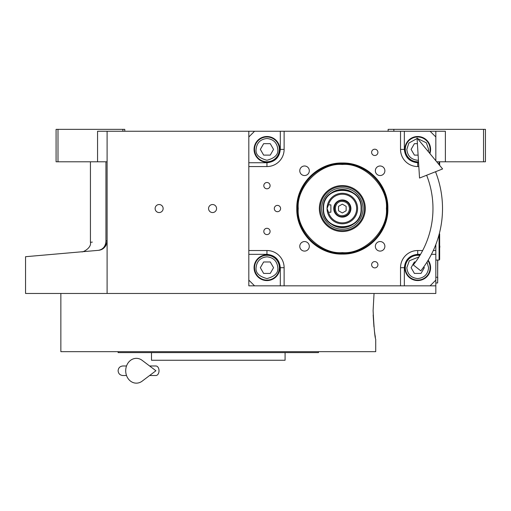 <?xml version="1.0" encoding="UTF-8"?>
<svg xmlns="http://www.w3.org/2000/svg" width="511" height="511" viewBox="0 0 511 511"><rect width="100%" height="100%" fill="white"/><g stroke="black" fill="none" stroke-linecap="round" stroke-linejoin="round"><path stroke-width="0.77" d="M107.099 161.789L97.563 161.789L97.563 131.257L107.099 131.257L107.099 293.461L25.55 293.461L25.55 256.707M435.832 244.514L435.832 285.828L248.819 285.828L248.819 131.257L107.099 131.257M248.819 131.257L445.375 131.257L445.375 161.789L436.707 161.789M159.132 212.55A4.005 4.005 0 0 0 163.137 208.545A4.005 4.005 0 0 0 159.132 204.534A4.005 4.005 0 0 0 155.12 208.545A4.005 4.005 0 0 0 159.132 212.55M212.563 212.55A4.005 4.005 0 0 0 216.568 208.545A4.005 4.005 0 0 0 212.563 204.534A4.005 4.005 0 0 0 208.558 208.545A4.005 4.005 0 0 0 212.563 212.55M435.832 285.828L435.832 293.461L107.099 293.461M388.124 131.257L388.124 129.347L483.54 129.347L483.54 161.789L445.375 161.789M393.853 129.347L393.853 131.257M105.943 240.828C85.324 242.77 85.324 242.77 105.943 240.828C105.688 246.232 103.171 249.4 98.393 250.333L25.55 256.707L98.393 250.333C76.228 252.274 76.228 252.274 98.393 250.333C103.318 249.86 106.218 246.692 107.099 240.828L105.943 240.828L105.943 161.789M90.434 161.789L90.434 242.291L92.338 242.105M57.992 129.347L57.992 161.789L56.082 161.789L56.082 129.347L124.78 129.347L124.78 131.257M122.876 129.347L122.876 131.257M57.992 161.789L97.563 161.789M483.54 129.347L485.45 129.347L485.45 161.789L483.54 161.789M98.393 250.333A9.543 9.543 -22 0 0 100.999 249.732A9.543 9.543 -22 0 1 98.393 250.333L92.338 250.863M106.192 244.897A9.543 9.543 -22 0 1 102.679 248.883A9.543 9.543 -22 0 0 106.192 244.897M437.742 260.067L437.646 281.063M437.646 260.067L437.646 277.243L435.832 277.243M435.832 282.966L437.646 282.966L437.742 277.243M373.1 310.637L374.046 293.461L373.1 310.637C373.982 328.011 374.857 337.554 375.726 339.266C374.857 337.554 373.982 328.011 373.1 310.637M373.158 314.98L373.95 326.874M374.563 331.971L374.646 332.559M374.672 332.763L374.825 333.804M374.933 334.558L375.381 337.298M375.726 339.266L375.726 351.664L60.854 351.664L60.854 293.461M118.105 351.664L118.105 352.622L318.474 352.622L318.474 351.664M285.081 352.622L285.081 360.255L151.499 360.255L151.499 352.622M342.325 163.699A44.847 44.847 0 0 1 387.172 208.545A44.847 44.847 0 0 1 342.325 253.392A44.847 44.847 0 0 1 297.485 208.545A44.847 44.847 0 0 1 342.325 163.699C366.291 163.079 387.792 184.58 387.172 208.545A44.847 44.847 0 0 1 342.325 253.392A44.847 44.847 0 0 1 297.485 208.545A44.847 44.847 0 0 1 342.325 163.699A44.847 44.847 0 0 1 387.172 208.545A44.847 44.847 0 0 1 342.325 253.392A44.847 44.847 0 0 1 297.485 208.545A44.847 44.847 0 0 1 342.325 163.699A44.847 44.847 0 0 1 387.172 208.545A44.847 44.847 0 0 1 342.325 253.392A44.847 44.847 0 0 1 297.485 208.545A44.847 44.847 0 0 1 342.325 163.699A44.847 44.847 0 0 1 387.172 208.545C387.792 232.505 366.291 254.005 342.325 253.392C318.366 254.005 296.865 232.505 297.485 208.545C296.865 184.58 318.366 163.079 342.325 163.699M342.325 163.003C366.662 162.377 388.494 184.209 387.868 208.545C388.494 232.882 366.662 254.714 342.325 254.082C317.989 254.714 296.163 232.882 296.789 208.545C296.163 184.209 317.989 162.377 342.325 163.003M254.548 131.257L248.819 136.98M435.832 131.257L435.832 136.98L430.109 131.257M435.832 136.98L435.832 160.735M435.832 171.619L435.832 172.577M430.109 285.828L435.832 280.105M248.819 280.105L254.548 285.828M266.953 182.497A3.149 3.149 0 0 0 263.804 185.646A3.149 3.149 0 0 0 266.953 188.795A3.149 3.149 0 0 0 270.095 185.646A3.149 3.149 0 0 0 266.953 182.497M266.953 228.296A3.149 3.149 0 0 0 263.804 231.445A3.149 3.149 0 0 0 266.953 234.594A3.149 3.149 0 0 0 270.095 231.445A3.149 3.149 0 0 0 266.953 228.296M266.953 254.823A12.884 12.884 0 0 0 254.069 267.7A12.884 12.884 0 0 0 266.953 280.584A12.884 12.884 0 0 0 279.83 267.7A12.884 12.884 0 0 0 266.953 254.823M248.819 250.524L266.953 250.524A17.176 17.176 0 0 1 284.122 267.7L284.122 285.828M374.767 261.587A3.149 3.149 0 0 0 371.618 264.736A3.149 3.149 0 0 0 374.767 267.885A3.149 3.149 0 0 0 377.916 264.736A3.149 3.149 0 0 0 374.767 261.587M374.767 149.206A3.149 3.149 0 0 0 371.618 152.355A3.149 3.149 0 0 0 374.767 155.504A3.149 3.149 0 0 0 377.916 152.355A3.149 3.149 0 0 0 374.767 149.206M277.447 205.396A3.149 3.149 0 0 0 274.298 208.545A3.149 3.149 0 0 0 277.447 211.695A3.149 3.149 0 0 0 280.596 208.545A3.149 3.149 0 0 0 277.447 205.396M400.528 285.828L400.528 267.7A17.176 17.176 0 0 1 417.704 250.524L422.661 250.524M435.832 250.524L433.29 250.524M418.822 166.56L417.704 166.56A17.176 17.176 0 0 1 400.528 149.384L400.528 131.257M284.122 131.257L284.122 149.384A17.176 17.176 0 0 1 266.953 166.56L248.819 166.56M380.107 241.556A4.771 4.771 0 0 0 375.342 246.328A4.771 4.771 0 0 0 380.107 251.099A4.771 4.771 0 0 0 384.879 246.328A4.771 4.771 0 0 0 380.107 241.556M380.107 165.992A4.771 4.771 0 0 0 375.342 170.763A4.771 4.771 0 0 0 380.107 175.535A4.771 4.771 0 0 0 384.879 170.763A4.771 4.771 0 0 0 380.107 165.992M304.543 165.992A4.771 4.771 0 0 0 299.772 170.763A4.771 4.771 0 0 0 304.543 175.535A4.771 4.771 0 0 0 309.315 170.763A4.771 4.771 0 0 0 304.543 165.992M304.543 241.556A4.771 4.771 0 0 0 299.772 246.328A4.771 4.771 0 0 0 304.543 251.099A4.771 4.771 0 0 0 309.315 246.328A4.771 4.771 0 0 0 304.543 241.556M266.953 136.507A12.884 12.884 0 0 0 254.069 149.384A12.884 12.884 0 0 0 266.953 162.268A12.884 12.884 0 0 0 279.83 149.384A12.884 12.884 0 0 0 266.953 136.507M429.898 153.549A12.884 12.884 0 0 0 417.704 136.507A12.884 12.884 0 0 0 404.827 149.384A12.884 12.884 0 0 0 418.554 162.243M420.131 255.053A12.884 12.884 0 0 0 404.827 267.7A12.884 12.884 0 0 0 429.163 273.583A12.884 12.884 0 0 0 428.173 260.195M342.325 252.619C364.132 254.587 388.373 230.352 386.399 208.545C388.373 186.739 364.132 162.498 342.325 164.472C320.525 162.498 296.284 186.739 298.252 208.545C296.284 230.352 320.525 254.587 342.325 252.619C364.132 254.587 388.373 230.352 386.399 208.545C388.373 186.739 364.132 162.498 342.325 164.472C320.525 162.498 296.284 186.739 298.252 208.545C296.284 230.352 320.525 254.587 342.325 252.619C364.132 254.587 388.373 230.352 386.399 208.545C388.373 186.739 364.132 162.498 342.325 164.472C320.525 162.498 296.284 186.739 298.252 208.545C296.284 230.352 320.525 254.587 342.325 252.619M342.325 253.392A44.847 44.847 -0 0 0 387.172 208.545A44.847 44.847 180 0 0 342.325 163.699A44.847 44.847 180 0 0 297.485 208.545A44.847 44.847 -0 0 0 342.325 253.392A44.847 44.847 -0 0 0 387.172 208.545A44.847 44.847 180 0 0 342.325 163.699A44.847 44.847 180 0 0 297.485 208.545A44.847 44.847 -0 0 0 342.325 253.392A44.847 44.847 -0 0 0 387.172 208.545A44.847 44.847 180 0 0 342.325 163.699A44.847 44.847 180 0 0 297.485 208.545A44.847 44.847 -0 0 0 342.325 253.392M319.349 208.545A22.976 22.976 0 0 0 342.325 231.521A22.976 22.976 0 0 0 365.301 208.545A22.976 22.976 0 0 0 342.325 185.57A22.976 22.976 0 0 0 319.349 208.545A22.976 22.976 0 0 0 342.325 231.521A22.976 22.976 0 0 0 365.301 208.545A22.976 22.976 0 0 0 342.325 185.57A22.976 22.976 0 0 0 319.349 208.545A22.976 22.976 0 0 0 342.325 231.521A22.976 22.976 0 0 0 365.301 208.545A22.976 22.976 0 0 0 342.325 185.57A22.976 22.976 0 0 0 319.349 208.545M364.432 208.545A22.101 22.101 0 0 1 342.325 230.646A22.101 22.101 0 0 1 320.225 208.545A22.101 22.101 0 0 1 342.325 186.438A22.101 22.101 0 0 1 364.432 208.545A22.101 22.101 0 0 1 342.325 230.646A22.101 22.101 0 0 1 320.225 208.545A22.101 22.101 0 0 1 342.325 186.438A22.101 22.101 0 0 1 364.432 208.545A22.101 22.101 0 0 1 342.325 230.646A22.101 22.101 0 0 1 320.225 208.545A22.101 22.101 0 0 1 342.325 186.438A22.101 22.101 0 0 1 364.432 208.545M321.643 208.545A20.689 20.689 0 0 0 342.325 229.228A20.689 20.689 0 0 0 363.014 208.545A20.689 20.689 0 0 0 342.325 187.856A20.689 20.689 0 0 0 321.643 208.545A20.689 20.689 0 0 0 342.325 229.228A20.689 20.689 0 0 0 363.014 208.545A20.689 20.689 0 0 0 342.325 187.856A20.689 20.689 0 0 0 321.643 208.545A20.689 20.689 0 0 0 342.325 229.228A20.689 20.689 0 0 0 363.014 208.545A20.689 20.689 0 0 0 342.325 187.856A20.689 20.689 0 0 0 321.643 208.545M323.246 208.545A19.086 19.086 0 0 0 342.325 227.625A19.086 19.086 0 0 0 361.411 208.545C362.586 183.928 322.071 183.928 323.246 208.545A19.086 19.086 0 0 1 342.325 189.46A19.086 19.086 0 0 1 361.411 208.545A19.086 19.086 0 0 1 342.325 227.625A19.086 19.086 0 0 1 323.246 208.545A19.086 19.086 0 0 1 342.325 189.46A19.086 19.086 0 0 1 361.411 208.545A19.086 19.086 0 0 1 342.325 227.625A19.086 19.086 0 0 1 323.246 208.545A19.086 19.086 0 0 1 342.325 189.46A19.086 19.086 0 0 1 361.411 208.545C362.586 233.163 322.071 233.163 323.246 208.545M266.953 138.507C260.393 139.203 256.765 142.825 256.075 149.384C255.455 154.526 259.077 158.155 266.953 160.262C274.822 158.155 278.444 154.526 277.824 149.384C277.134 142.825 273.506 139.203 266.953 138.507M266.953 136.98A12.405 12.405 0 0 0 254.548 149.384A12.405 12.405 180 0 0 266.953 161.789A12.405 12.405 180 0 0 279.351 149.384A12.405 12.405 0 0 0 266.953 136.98M270.255 155.114L273.557 149.384L270.255 143.661L263.644 143.661L260.342 149.384L263.644 155.114L270.255 155.114M266.953 256.822C260.393 257.518 256.765 261.14 256.075 267.7C255.455 272.842 259.077 276.47 266.953 278.578C274.822 276.47 278.444 272.842 277.824 267.7C277.134 261.14 273.506 257.518 266.953 256.822M266.953 255.296A12.405 12.405 0 0 0 254.548 267.7A12.405 12.405 180 0 0 266.953 280.105A12.405 12.405 180 0 0 279.351 267.7A12.405 12.405 0 0 0 266.953 255.296M270.255 273.423L273.557 267.7L270.255 261.977L263.644 261.977L260.342 267.7L263.644 273.423L270.255 273.423M418.994 256.899L409.33 260.763L406.826 267.7C407.523 274.26 411.144 277.888 417.704 278.578C424.264 277.888 427.892 274.26 428.582 267.7L427.011 262.073M419.87 255.487A12.405 12.405 -0 0 0 405.3 267.7A12.405 12.405 180 0 0 417.704 280.105A12.405 12.405 180 0 0 430.109 267.7A12.405 12.405 -0 0 0 427.905 260.642M415.552 261.977L414.402 261.977L411.093 267.7L414.402 273.423L421.013 273.423L424.315 267.7L423.811 266.831M417.085 138.526L408.857 143.061L406.826 149.384C407.523 155.944 411.144 159.573 417.704 160.262L418.432 160.237M428.339 151.665L428.582 149.384L426.353 142.786L417.481 138.513M429.534 153.115A12.405 12.405 180 0 0 430.109 149.384A12.405 12.405 -0 0 0 417.704 136.98A12.405 12.405 -0 0 0 405.3 149.384A12.405 12.405 180 0 0 418.528 161.763M417.404 143.661L414.402 143.661L411.093 149.384L414.402 155.114L418.113 155.114M361.066 208.545C362.222 184.375 322.435 184.375 323.591 208.545C322.435 232.716 362.222 232.716 361.066 208.545M342.325 227.625A19.086 19.086 0 0 1 323.246 208.545A19.086 19.086 0 0 1 342.325 189.46A19.086 19.086 0 0 1 361.411 208.545A19.086 19.086 0 0 1 342.325 227.625M439.326 233.604L439.652 233.923L439.652 259.499L439.077 260.067L439.077 234.555M439.077 161.789L439.077 164.663M439.652 161.789L439.652 165.36M413.316 264.909L420.789 270.843L413.316 264.909A90.645 90.645 0 0 0 426.634 175.247M420.789 270.843A100.188 100.188 0 0 0 435.513 171.747M417.053 138.002L419.537 178.052L442.609 168.943L417.053 138.002M149.608 365.978L155.906 365.978A4.771 3.117 90 0 1 159.023 370.75A4.771 3.117 90 0 1 155.906 375.521L149.608 375.521M142.154 381.155A12.405 10.654 -90 0 1 131.276 381.653A12.405 10.654 -90 0 1 125.706 370.75A12.405 10.654 -90 0 1 131.276 359.846A12.405 10.654 -90 0 1 142.154 360.344L155.919 370.75L142.154 381.155M327.704 212.927L327.442 211.931L327.704 212.927M342.325 222.853A14.314 14.314 -171.1 0 0 356.64 208.545A14.314 14.314 -171.1 0 0 342.325 194.231A14.314 14.314 0 0 0 328.503 204.847L327.059 208.545L328.503 212.237A14.314 14.314 -171.1 0 0 342.325 222.853M342.325 223.812A15.266 15.266 0 0 0 357.591 208.545A15.266 15.266 0 0 0 342.325 193.279A15.266 15.266 0 0 0 327.059 208.545A15.266 15.266 0 0 0 342.325 223.812M328.503 212.237L330.879 212.237L330.879 204.847L328.503 204.847M350.916 208.545A8.585 8.585 0 0 0 342.325 199.954A8.585 8.585 0 0 0 333.74 208.545A8.585 8.585 0 0 0 342.325 217.13A8.585 8.585 0 0 0 350.916 208.545M327.442 205.147L327.704 204.157L327.442 205.147M349.486 208.545C349.058 204.196 346.675 201.813 342.325 201.385C333.095 200.944 333.095 216.14 342.325 215.699C346.675 215.278 349.058 212.889 349.486 208.545M350.437 208.545C349.958 203.621 347.256 200.912 342.325 200.433C331.863 199.935 331.863 217.156 342.325 216.658C347.256 216.172 349.958 213.47 350.437 208.545M338.512 210.749L342.325 212.953L346.145 210.749L346.145 206.342L342.325 204.138L338.512 206.342L338.512 210.749M248.819 254.344L266.953 254.344C275.007 255.193 279.46 259.645 280.309 267.7L280.309 285.828M266.953 254.344L266.953 250.524M280.309 131.257L280.309 149.384C279.46 157.445 275.007 161.898 266.953 162.747L248.819 162.747M266.953 162.747L266.953 166.56M280.309 149.384L284.122 149.384M418.586 162.747L417.704 162.747C409.65 161.898 405.197 157.445 404.348 149.384L404.348 131.257M404.348 149.384L400.528 149.384M417.704 162.747L417.704 166.56M404.348 285.828L404.348 267.7C405.197 259.645 409.65 255.193 417.704 254.344L420.553 254.344M431.431 254.344L435.832 254.344M417.704 254.344L417.704 250.524M280.309 267.7L284.122 267.7M404.348 267.7L400.528 267.7M90.434 242.291C91.801 248.071 82.245 252.683 81.722 251.795L84.998 251.508M81.619 251.802L85.056 251.501M90.952 250.984L92.152 250.882M439.652 247.873A3.628 3.628 0 0 0 439.652 245.548M439.077 260.067L435.832 260.067M122.876 365.978L126.524 365.978L122.876 365.978C119.976 366.259 118.386 367.85 118.105 370.75C118.386 373.65 119.976 375.24 122.876 375.521L126.524 375.521"/></g></svg>
